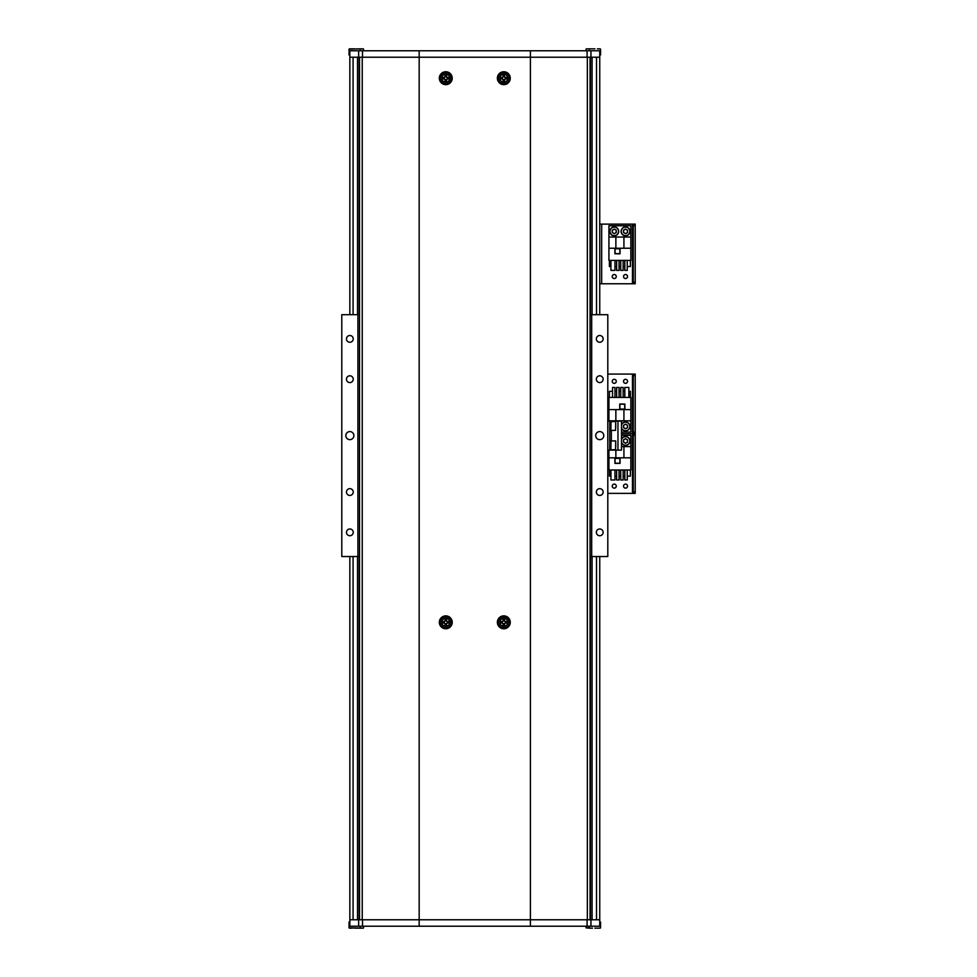 <?xml version="1.0" encoding="UTF-8"?>
<svg xmlns="http://www.w3.org/2000/svg" width="977" height="977" viewBox="0 0 977 977"><rect width="100%" height="100%" fill="white"/><g stroke="black" fill="none" stroke-linecap="round" stroke-linejoin="round"><path stroke-width="1.47" d="M349.851 57.228L358.644 57.228L358.644 50.78L349.851 50.78L349.851 314.704M349.851 556.536L349.851 919.772L362.235 919.772L359.524 919.772L359.524 57.228L362.235 57.228L358.644 57.228M590.474 57.228L590.474 314.704M590.474 556.536L590.474 919.772M599.744 556.536L599.744 919.772L590.951 919.772L590.951 926.22L349.851 926.22L349.851 919.772M358.644 50.78L590.951 50.78L590.951 57.228L599.744 57.228L599.744 314.704M359.121 57.228L359.121 314.704M359.121 556.536L359.121 919.772M349.851 431.59A4.03 4.03 0 0 0 345.821 435.62A4.03 4.03 0 0 0 349.851 439.65A4.03 4.03 0 0 0 353.882 435.62A4.03 4.03 0 0 0 349.851 431.59M599.744 431.59A4.03 4.03 0 0 0 595.714 435.62A4.03 4.03 0 0 0 599.744 439.65A4.03 4.03 0 0 0 603.774 435.62A4.03 4.03 0 0 0 599.744 431.59M349.851 375.803A3.383 3.383 0 0 0 346.469 379.198A3.383 3.383 0 0 0 349.851 382.581A3.383 3.383 0 0 0 353.234 379.198A3.383 3.383 0 0 0 349.851 375.803M349.851 335.502A3.383 3.383 0 0 0 346.469 338.885A3.383 3.383 0 0 0 349.851 342.268A3.383 3.383 0 0 0 353.234 338.885A3.383 3.383 0 0 0 349.851 335.502M599.744 335.502A3.383 3.383 0 0 0 596.361 338.885A3.383 3.383 0 0 0 599.744 342.268A3.383 3.383 0 0 0 603.127 338.885A3.383 3.383 0 0 0 599.744 335.502M599.744 375.803A3.383 3.383 0 0 0 596.361 379.198A3.383 3.383 0 0 0 599.744 382.581A3.383 3.383 0 0 0 603.127 379.198A3.383 3.383 0 0 0 599.744 375.803M599.744 488.659A3.383 3.383 0 0 0 596.361 492.042A3.383 3.383 0 0 0 599.744 495.437A3.383 3.383 0 0 0 603.127 492.042A3.383 3.383 0 0 0 599.744 488.659M599.744 528.972A3.383 3.383 0 0 0 596.361 532.355A3.383 3.383 0 0 0 599.744 535.738A3.383 3.383 0 0 0 603.127 532.355A3.383 3.383 0 0 0 599.744 528.972M349.851 528.972A3.383 3.383 0 0 0 346.469 532.355A3.383 3.383 0 0 0 349.851 535.738A3.383 3.383 0 0 0 353.234 532.355A3.383 3.383 0 0 0 349.851 528.972M349.851 488.659A3.383 3.383 0 0 0 346.469 492.042A3.383 3.383 0 0 0 349.851 495.437A3.383 3.383 0 0 0 353.234 492.042A3.383 3.383 0 0 0 349.851 488.659M359.524 556.536L341.791 556.536L341.791 314.704L359.524 314.704M590.071 556.536L607.804 556.536L607.804 314.704L590.071 314.704M591.683 556.536L591.683 314.704M357.912 556.536L357.912 314.704M445.781 615.864A6.448 6.448 0 0 0 439.332 622.312A6.448 6.448 0 0 0 445.781 628.761A6.448 6.448 0 0 0 452.229 622.312A6.448 6.448 0 0 0 445.781 615.864M503.814 615.864A6.448 6.448 0 0 0 497.366 622.312A6.448 6.448 0 0 0 503.814 628.761A6.448 6.448 0 0 0 510.263 622.312A6.448 6.448 0 0 0 503.814 615.864M445.781 71.748A6.448 6.448 0 0 0 439.332 78.197A6.448 6.448 0 0 0 445.781 84.645A6.448 6.448 0 0 0 452.229 78.197A6.448 6.448 0 0 0 445.781 71.748M503.814 71.748A6.448 6.448 0 0 0 497.366 78.197A6.448 6.448 0 0 0 503.814 84.645A6.448 6.448 0 0 0 510.263 78.197A6.448 6.448 0 0 0 503.814 71.748M590.951 57.228L587.348 57.228L590.071 57.228L590.071 919.772L362.235 919.772L362.235 57.228L419.17 57.228L419.17 919.772L530.413 919.772L530.413 57.228L419.17 57.228L587.348 57.228L587.348 919.772L590.951 919.772M599.744 919.772L599.744 926.22L590.951 926.22M530.413 926.22L530.413 919.772M419.17 926.22L419.17 919.772M419.17 50.78L419.17 57.228M530.413 50.78L530.413 57.228M590.951 50.78L599.744 50.78L599.744 57.228M612.237 486.119A2.015 2.015 0 0 0 614.252 488.134A2.015 2.015 0 0 0 616.267 486.119A2.015 2.015 0 0 0 614.252 484.103A2.015 2.015 0 0 0 612.237 486.119A2.015 2.015 0 0 0 614.252 488.134A2.015 2.015 0 0 0 616.267 486.119A2.015 2.015 0 0 0 614.252 484.103A2.015 2.015 0 0 0 612.237 486.119M623.521 486.119A2.015 2.015 0 0 0 625.536 488.134A2.015 2.015 0 0 0 627.552 486.119A2.015 2.015 0 0 0 625.536 484.103A2.015 2.015 0 0 0 623.521 486.119A2.015 2.015 0 0 0 625.536 488.134A2.015 2.015 0 0 0 627.552 486.119A2.015 2.015 0 0 0 625.536 484.103A2.015 2.015 0 0 0 623.521 486.119M607.804 493.373L633.279 493.373L633.279 491.761L635.209 491.761L635.209 493.373L633.279 493.373L633.279 491.761L635.209 491.761L635.209 493.373L607.804 493.373M621.506 433.715L635.209 433.715L635.209 491.761L635.209 435.327L633.279 435.327L633.279 491.761L633.279 432.103L635.209 432.103L635.209 433.715L633.279 433.715L635.209 433.715L635.209 435.327L633.279 435.327L633.279 432.103L635.209 432.103L635.209 433.715L632.473 433.715L633.279 433.715L632.473 433.715L632.473 493.373L632.473 433.715L621.506 433.715M608.927 450.128L608.927 469.986L630.861 469.986L630.861 435.327L621.506 435.327M614.899 458.225L614.899 463.379L620.053 463.379L620.053 458.225L614.899 458.225M608.927 457.822L630.861 457.822M615.864 457.822L615.864 450.128M630.861 446.611L621.506 446.611M623.924 446.611L623.924 457.822M614.96 469.986L614.96 479.988L610.93 479.988L610.93 469.986M623.155 469.986L623.155 479.988L620.737 479.988L620.737 469.986M610.93 476.117L609.416 476.117L609.416 469.986M630.373 469.986L630.373 476.117L627.246 476.117M624.828 476.117L623.155 476.117M620.737 476.117L619.052 476.117M616.634 476.117L614.96 476.117M627.246 469.986L627.246 479.988L624.828 479.988L624.828 469.986M616.634 469.986L616.634 479.988L619.052 479.988L619.052 469.986M615.058 463.22L615.058 458.384L619.894 458.384L619.894 463.22L615.058 463.22M621.506 439.125A4.433 4.433 0 0 1 629.97 440.969A4.433 4.433 0 0 1 621.506 442.813A4.433 4.433 0 0 0 629.97 440.969M626.55 442.715A2.015 2.015 0 0 0 625.536 438.954A2.015 2.015 0 0 0 624.535 442.715A2.015 2.015 0 0 0 627.552 440.969A2.015 2.015 0 0 0 624.535 439.223A2.015 2.015 0 0 0 624.535 442.715M623.521 439.809L625.536 438.649L627.552 439.809L627.552 442.141L625.536 443.302L623.521 442.141L623.521 439.809M623.521 381.323A2.015 2.015 0 0 0 625.536 383.338A2.015 2.015 0 0 0 627.552 381.323A2.015 2.015 0 0 0 625.536 379.308A2.015 2.015 0 0 0 623.521 381.323A2.015 2.015 0 0 0 625.536 383.338A2.015 2.015 0 0 0 627.552 381.323A2.015 2.015 0 0 0 625.536 379.308A2.015 2.015 0 0 0 623.521 381.323M612.237 381.323A2.015 2.015 0 0 0 614.252 383.338A2.015 2.015 0 0 0 616.267 381.323A2.015 2.015 0 0 0 614.252 379.308A2.015 2.015 0 0 0 612.237 381.323A2.015 2.015 0 0 0 614.252 383.338A2.015 2.015 0 0 0 616.267 381.323A2.015 2.015 0 0 0 614.252 379.308A2.015 2.015 0 0 0 612.237 381.323M607.804 374.069L635.209 374.069L635.209 432.103L635.209 375.681L633.279 375.681L633.279 432.103L633.279 374.069L635.209 374.069L635.209 375.681L633.279 375.681L633.279 374.069L632.473 374.069L632.473 433.715L632.473 374.069L607.804 374.069M621.506 432.103L630.861 432.103L630.861 397.444L608.927 397.444L608.927 421.111M624.889 409.216L624.889 404.051L619.736 404.051L619.736 409.216L624.889 409.216M630.861 409.619L608.927 409.619M623.924 409.619L623.924 420.818L630.861 420.818M608.927 420.818L623.924 420.818M615.864 420.818L615.864 409.619M624.828 397.444L624.828 387.442L628.858 387.442L628.858 397.444M616.634 397.444L616.634 387.442L619.052 387.442L619.052 397.444M628.858 391.313L630.373 391.313L630.373 397.444M609.416 397.444L609.416 391.313L612.542 391.313M614.96 391.313L616.634 391.313M619.052 391.313L620.737 391.313M623.155 391.313L624.828 391.313M612.542 397.444L612.542 387.442L614.96 387.442L614.96 397.444M623.155 397.444L623.155 387.442L620.737 387.442L620.737 397.444M624.73 404.209L624.73 409.045L619.894 409.045L619.894 404.209L624.73 404.209M621.506 424.616A4.433 4.433 0 0 1 629.97 426.46A4.433 4.433 0 0 1 621.506 428.305A4.433 4.433 0 0 0 629.97 426.46M624.535 424.714A2.015 2.015 0 0 0 624.535 428.207A2.015 2.015 0 0 0 627.552 426.46A2.015 2.015 0 0 0 624.535 424.714A2.015 2.015 0 0 0 624.535 428.207M626.55 428.207A2.015 2.015 0 0 0 626.55 424.714M623.521 425.3L625.536 424.14L627.552 425.3L627.552 427.621L625.536 428.793L623.521 427.621L623.521 425.3M612.237 276.528A2.015 2.015 0 0 0 614.252 278.543A2.015 2.015 0 0 0 616.267 276.528A2.015 2.015 0 0 0 614.252 274.513A2.015 2.015 0 0 0 612.237 276.528A2.015 2.015 0 0 0 614.252 278.543A2.015 2.015 0 0 0 616.267 276.528A2.015 2.015 0 0 0 614.252 274.513A2.015 2.015 0 0 0 612.237 276.528M623.521 276.528A2.015 2.015 0 0 0 625.536 278.543A2.015 2.015 0 0 0 627.552 276.528A2.015 2.015 0 0 0 625.536 274.513A2.015 2.015 0 0 0 623.521 276.528A2.015 2.015 0 0 0 625.536 278.543A2.015 2.015 0 0 0 627.552 276.528A2.015 2.015 0 0 0 625.536 274.513A2.015 2.015 0 0 0 623.521 276.528M599.744 283.782L633.279 283.782L633.279 282.17L635.209 282.17L635.209 283.782L633.279 283.782L633.279 282.17L635.209 282.17L635.209 283.782L599.744 283.782M599.744 224.124L635.209 224.124L635.209 282.17L635.209 225.736L633.279 225.736L633.279 282.17L633.279 224.124L635.209 224.124L635.209 225.736L633.279 225.736L633.279 224.124L632.473 224.124L632.473 283.782L632.473 224.124L601.673 224.124L601.673 283.782L601.673 224.124L599.744 224.124M608.927 248.231L608.927 260.407L630.861 260.407L630.861 225.736L608.927 225.736L608.927 248.231L630.861 248.231M614.899 248.634L614.899 253.8L620.053 253.8L620.053 248.634L614.899 248.634M615.864 248.231L615.864 237.032L608.927 237.032M630.861 237.032L615.864 237.032M623.924 237.032L623.924 248.231M614.96 260.407L614.96 270.397L610.93 270.397L610.93 260.407M623.155 260.407L623.155 270.397L620.737 270.397L620.737 260.407M610.93 266.526L609.416 266.526L609.416 260.407M630.373 260.407L630.373 266.526L627.246 266.526M624.828 266.526L623.155 266.526M620.737 266.526L619.052 266.526M616.634 266.526L614.96 266.526M627.246 260.407L627.246 270.397L624.828 270.397L624.828 260.407M616.634 260.407L616.634 270.397L619.052 270.397L619.052 260.407M615.058 253.629L615.058 248.793L619.894 248.793L619.894 253.629L615.058 253.629M621.103 231.39A4.433 4.433 0 0 1 625.536 226.945A4.433 4.433 0 0 1 629.97 231.39A4.433 4.433 0 0 1 625.536 235.823A4.433 4.433 0 0 1 621.103 231.39A4.433 4.433 0 0 0 625.536 235.823A4.433 4.433 0 0 0 629.97 231.39M624.535 229.644A2.015 2.015 0 0 0 624.535 233.124A2.015 2.015 0 0 0 627.552 231.39A2.015 2.015 0 0 0 624.535 229.644A2.015 2.015 0 0 0 624.535 233.124M623.521 230.218L625.536 229.058L627.552 230.218L627.552 232.55L625.536 233.711L623.521 232.55L623.521 230.218M627.552 231.39A2.015 2.015 0 0 0 626.55 229.644M609.819 231.39A4.433 4.433 0 0 1 614.252 226.945A4.433 4.433 0 0 1 618.685 231.39A4.433 4.433 0 0 1 614.252 235.823A4.433 4.433 0 0 1 609.819 231.39A4.433 4.433 0 0 0 614.252 235.823A4.433 4.433 0 0 0 618.685 231.39M613.251 229.644A2.015 2.015 0 0 0 613.251 233.124A2.015 2.015 0 0 0 616.267 231.39A2.015 2.015 0 0 0 613.251 229.644A2.015 2.015 0 0 0 613.251 233.124M612.237 230.218L614.252 229.058L616.267 230.218L616.267 232.55L614.252 233.711L612.237 232.55L612.237 230.218M616.267 231.39A2.015 2.015 0 0 0 615.266 229.644M360.012 928.15L349.045 927.832L363.236 928.15L357.106 928.15L360.012 928.15L360.33 926.22M349.851 922.019L349.045 922.019L349.851 921.702M349.045 922.019L349.045 927.832M349.363 928.15L352.27 928.15M357.106 928.15L354.688 928.15M363.554 926.22L363.554 927.832M600.232 928.15L594.908 928.15M600.55 927.832L600.55 922.019L599.744 921.702M589.265 926.22L589.265 927.832L586.041 927.832L589.265 928.15M589.583 928.15L592.489 928.15M586.041 926.22L586.041 927.832M586.359 48.85L591.683 48.85M586.041 50.78L586.041 49.168M589.583 48.85L589.265 50.78M599.744 54.981L600.55 54.981L599.744 55.298M600.55 54.981L600.55 49.168M600.232 48.85L597.326 48.85M592.489 48.85L594.908 48.85M360.012 48.85L349.045 49.168L360.012 48.85L360.33 50.78M363.554 50.78L363.554 49.168M363.236 48.85L360.33 48.85M357.106 48.85L357.912 48.85M349.045 49.168L349.045 54.981L349.851 55.298M354.688 48.85L349.363 48.85M505.268 621.567L505.011 621.567A1.404 1.404 0 0 0 502.618 621.567A1.404 1.404 0 0 0 504.559 623.509A1.404 1.404 0 0 0 505.011 623.057L507.014 623.057A14.093 6.289 -90 0 0 507.026 622.312A14.093 6.289 -90 0 0 507.014 621.567L505.268 621.567A1.636 1.636 0 0 0 504.559 620.859L504.559 619.113A14.093 6.289 180 0 0 503.07 619.113L503.07 620.859A1.636 1.636 0 0 0 502.361 621.567L500.615 621.567A14.093 6.289 90 0 0 500.615 622.312A14.093 6.289 90 0 0 500.615 623.057L502.361 623.057A1.636 1.636 0 0 0 503.07 623.766L503.07 625.512A14.093 6.289 0 0 0 504.559 625.512L504.559 623.766A1.636 1.636 0 0 0 505.268 623.057M507.784 622.312A3.969 3.969 0 0 0 503.814 618.343A3.969 3.969 0 0 0 499.845 622.312A3.969 3.969 0 0 0 503.814 626.281A3.969 3.969 0 0 0 507.784 622.312M503.814 627.955A5.642 5.642 0 0 0 509.457 622.312A5.642 5.642 0 0 0 503.814 616.67A5.642 5.642 0 0 0 498.172 622.312A5.642 5.642 0 0 0 503.814 627.955M502.068 623.057L502.068 621.567M504.559 624.071L503.07 624.071M505.011 623.057A1.404 1.404 0 0 0 505.011 621.567M505.573 621.567L505.573 623.057M503.07 620.554L504.559 620.554M447.234 621.567L446.977 621.567A1.404 1.404 0 0 0 444.584 621.567A1.404 1.404 0 0 0 446.526 623.509A1.404 1.404 0 0 0 446.977 623.057L448.98 623.057A14.093 6.289 -90 0 0 448.98 622.312A14.093 6.289 -90 0 0 448.98 621.567L447.234 621.567A1.636 1.636 0 0 0 446.526 620.859L446.526 619.113A14.093 6.289 180 0 0 445.036 619.113L445.036 620.859A1.636 1.636 0 0 0 444.327 621.567L442.581 621.567A14.093 6.289 90 0 0 442.569 622.312A14.093 6.289 90 0 0 442.581 623.057L444.327 623.057A1.636 1.636 0 0 0 445.036 623.766L445.036 625.512A14.093 6.289 0 0 0 446.526 625.512L446.526 623.766A1.636 1.636 0 0 0 447.234 623.057M449.75 622.312A3.969 3.969 0 0 0 445.781 618.343A3.969 3.969 0 0 0 441.812 622.312A3.969 3.969 0 0 0 445.781 626.281A3.969 3.969 0 0 0 449.75 622.312M445.781 627.955A5.642 5.642 0 0 0 451.423 622.312A5.642 5.642 0 0 0 445.781 616.67A5.642 5.642 0 0 0 440.138 622.312A5.642 5.642 0 0 0 445.781 627.955M444.022 623.057L444.022 621.567M446.526 624.071L445.036 624.071M446.977 623.057A1.404 1.404 0 0 0 446.977 621.567M447.527 621.567L447.527 623.057M445.036 620.554L446.526 620.554M505.268 77.452L505.011 77.452A1.404 1.404 0 0 0 502.618 77.452A1.404 1.404 0 0 0 504.559 79.393A1.404 1.404 0 0 0 505.011 78.942L507.014 78.942A14.093 6.289 -90 0 0 507.026 78.197A14.093 6.289 -90 0 0 507.014 77.452L505.268 77.452A1.636 1.636 0 0 0 504.559 76.743L504.559 74.997A14.093 6.289 180 0 0 503.07 74.997L503.07 76.743A1.636 1.636 0 0 0 502.361 77.452L500.615 77.452A14.093 6.289 90 0 0 500.615 78.197A14.093 6.289 90 0 0 500.615 78.942L502.361 78.942A1.636 1.636 0 0 0 503.07 79.65L503.07 81.396A14.093 6.289 0 0 0 504.559 81.396L504.559 79.65A1.636 1.636 0 0 0 505.268 78.942M507.784 78.197A3.969 3.969 0 0 0 503.814 74.228A3.969 3.969 0 0 0 499.845 78.197A3.969 3.969 0 0 0 503.814 82.166A3.969 3.969 0 0 0 507.784 78.197M502.068 78.942L502.068 77.452M504.559 79.943L503.07 79.943M505.011 78.942A1.404 1.404 0 0 0 505.011 77.452M505.573 77.452L505.573 78.942M503.07 76.438L504.559 76.438M447.234 77.452L446.977 77.452A1.404 1.404 0 0 0 444.584 77.452A1.404 1.404 0 0 0 446.526 79.393A1.404 1.404 0 0 0 446.977 78.942L448.98 78.942A14.093 6.289 -90 0 0 448.98 78.197A14.093 6.289 -90 0 0 448.98 77.452L447.234 77.452A1.636 1.636 0 0 0 446.526 76.743L446.526 74.997A14.093 6.289 180 0 0 445.036 74.997L445.036 76.743A1.636 1.636 0 0 0 444.327 77.452L442.581 77.452A14.093 6.289 90 0 0 442.569 78.197A14.093 6.289 90 0 0 442.581 78.942L444.327 78.942A1.636 1.636 0 0 0 445.036 79.65L445.036 81.396A14.093 6.289 0 0 0 446.526 81.396L446.526 79.65A1.636 1.636 0 0 0 447.234 78.942M449.75 78.197A3.969 3.969 0 0 0 445.781 74.228A3.969 3.969 0 0 0 441.812 78.197A3.969 3.969 0 0 0 445.781 82.166A3.969 3.969 0 0 0 449.75 78.197M444.022 78.942L444.022 77.452M446.526 79.943L445.036 79.943M446.977 78.942A1.404 1.404 0 0 0 446.977 77.452M447.527 77.452L447.527 78.942M445.036 76.438L446.526 76.438M607.804 450.128L621.506 450.128L621.506 421.111L617.965 421.111L617.965 450.128M607.804 421.111L609.733 421.111L609.733 450.128M609.733 421.111L617.965 421.111M615.705 441.018L615.547 449.725L615.705 441.018M615.547 440.859L610.869 441.018M609.733 445.292L610.869 445.939L610.869 450.043L609.733 450.043M611.028 440.859L610.869 449.567M611.028 449.725L615.547 449.725M615.705 443.277L615.705 447.307M609.733 440.542L610.869 440.542L610.869 445.256L609.733 444.596M609.733 421.185L610.869 421.185L610.869 430.698L609.733 430.698M609.733 425.251L610.869 425.911L610.869 426.595L609.733 425.948M615.705 421.673L615.547 430.381L615.705 421.673M615.547 421.514L610.869 421.673M611.028 421.514L610.869 430.222M611.028 430.381L615.547 430.381M615.705 423.933L615.705 427.963M592.086 57.228L592.086 314.704M592.086 556.536L592.086 919.772M596.52 57.228L596.52 314.704M596.52 556.536L596.52 919.772M353.076 57.228L353.076 314.704M353.076 556.536L353.076 919.772M357.509 57.228L357.509 314.704M357.509 556.536L357.509 919.772M587.079 926.22L587.079 919.772M362.504 919.772L362.504 926.22M358.644 926.22L358.644 919.772M362.504 50.78L362.504 57.228M587.079 57.228L587.079 50.78M621.506 442.386A4.274 4.274 0 0 0 629.811 440.969A4.274 4.274 0 0 0 621.506 439.552M621.506 427.877A4.274 4.274 0 0 0 629.811 426.46A4.274 4.274 0 0 0 621.506 425.044M629.811 231.39A4.274 4.274 0 0 0 625.536 227.116A4.274 4.274 0 0 0 621.262 231.39A4.274 4.274 0 0 0 625.536 235.652A4.274 4.274 0 0 0 629.811 231.39M618.526 231.39A4.274 4.274 0 0 0 614.252 227.116A4.274 4.274 0 0 0 609.978 231.39A4.274 4.274 0 0 0 614.252 235.652A4.274 4.274 0 0 0 618.526 231.39M600.55 922.019L599.744 922.019M349.045 54.981L349.851 54.981M503.814 627.796A5.483 5.483 0 0 0 509.298 622.312A5.483 5.483 0 0 0 503.814 616.829A5.483 5.483 0 0 0 498.331 622.312A5.483 5.483 0 0 0 503.814 627.796M445.781 627.796A5.483 5.483 0 0 0 451.264 622.312A5.483 5.483 0 0 0 445.781 616.829A5.483 5.483 0 0 0 440.297 622.312A5.483 5.483 0 0 0 445.781 627.796M503.814 83.68A5.483 5.483 0 0 0 509.298 78.197A5.483 5.483 0 0 0 503.814 72.713A5.483 5.483 0 0 0 498.331 78.197A5.483 5.483 0 0 0 503.814 83.68M445.781 83.68A5.483 5.483 0 0 0 451.264 78.197A5.483 5.483 0 0 0 445.781 72.713A5.483 5.483 0 0 0 440.297 78.197A5.483 5.483 0 0 0 445.781 83.68M611.346 430.381L611.346 440.859M610.71 445.854L610.71 445.158M610.71 426.509L610.71 425.813"/></g></svg>
